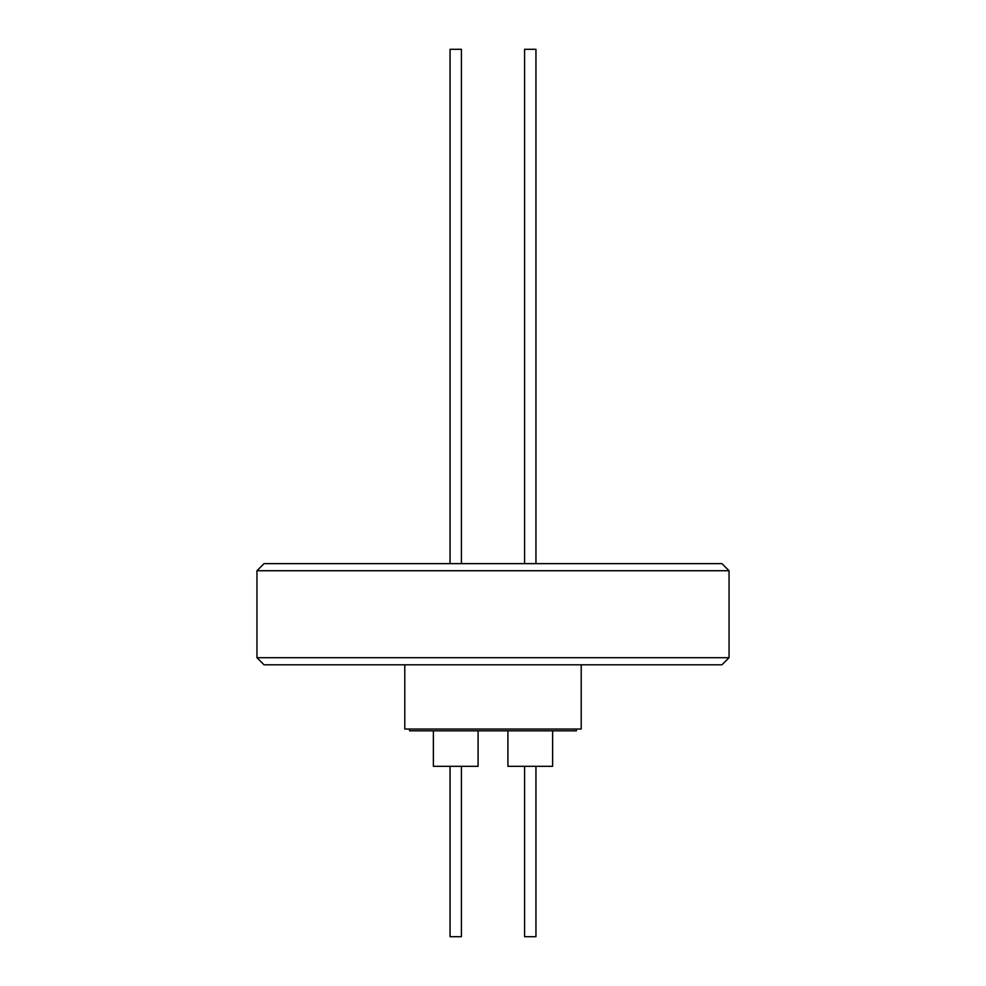 <?xml version="1.0" encoding="UTF-8"?>
<svg xmlns="http://www.w3.org/2000/svg" width="986" height="986" viewBox="0 0 986 986"><rect width="100%" height="100%" fill="white"/><g stroke="black" fill="none" stroke-linecap="round" stroke-linejoin="round"><path stroke-width="1.48" d="M461.411 563.635L461.411 49.3L450.047 49.3L450.047 563.635M535.953 563.635L535.953 49.3L524.589 49.3L524.589 563.635M404.79 664.798L404.79 729.048L581.21 729.048L581.21 664.798M409.584 729.048L409.584 730.823L576.416 730.823L576.416 729.048M507.913 730.823L507.913 766.319L552.628 766.319L552.628 730.823M433.372 730.823L433.372 766.319L478.087 766.319L478.087 730.823M524.589 766.319L524.589 936.7L535.953 936.7L535.953 766.319M450.047 766.319L450.047 936.7L461.411 936.7L461.411 766.319M721.949 563.635L729.048 570.734L729.048 657.699L256.952 657.699L256.952 570.734L264.051 563.635L721.949 563.635M729.048 657.699L721.949 664.798L264.051 664.798L256.952 657.699M729.048 570.734L256.952 570.734"/></g></svg>

